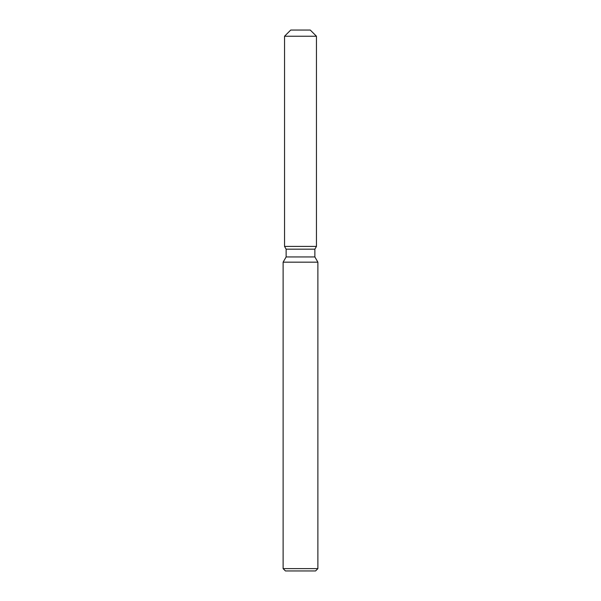 <?xml version="1.0" encoding="UTF-8"?>
<svg xmlns="http://www.w3.org/2000/svg" width="601" height="601" viewBox="0 0 601 601"><rect width="100%" height="100%" fill="white"/><g stroke="black" fill="none" stroke-linecap="round" stroke-linejoin="round"><path stroke-width="0.9" d="M310.274 30.05L290.726 30.05L310.274 30.05L316.457 36.233L316.457 246.41L300.5 246.41L316.457 246.41L314.864 249.175L314.864 256.935L317.884 262.171L317.884 568.629L283.116 568.629L285.43 570.95L315.57 570.95L317.884 568.629M314.864 256.935L286.136 256.935L286.136 249.175L314.864 249.175L316.457 246.41M286.136 256.935L283.116 262.171L317.884 262.171M290.726 30.05L284.543 36.233L284.543 246.41L300.5 246.41L284.543 246.41L286.136 249.175M284.543 36.233L316.457 36.233M283.116 262.171L283.116 568.629"/></g></svg>
